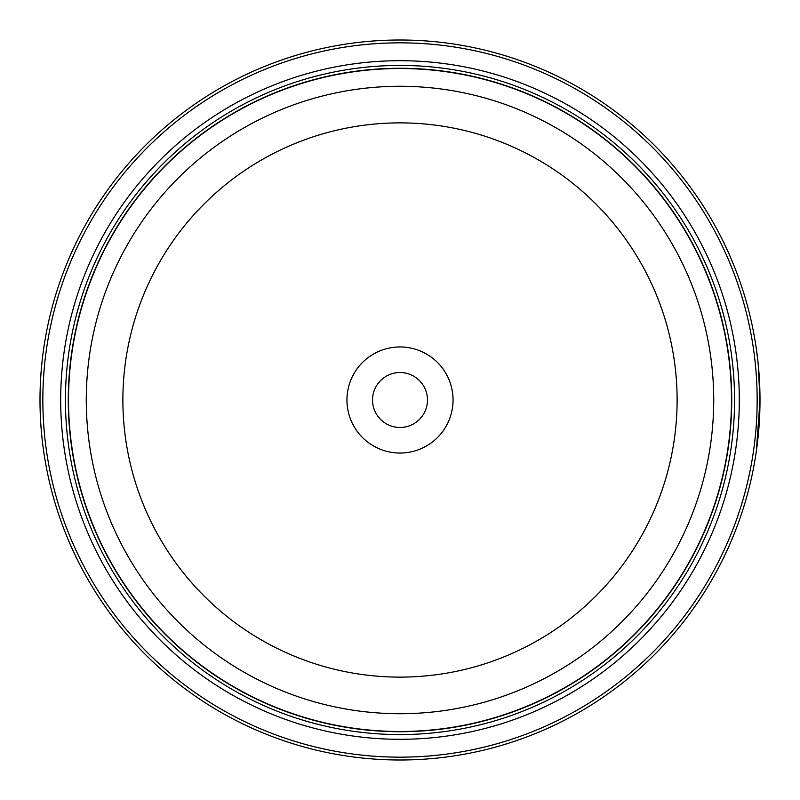 <?xml version="1.0" encoding="UTF-8"?>
<svg xmlns="http://www.w3.org/2000/svg" width="800" height="800" viewBox="0 0 800 800"><rect width="100%" height="100%" fill="white"/><g stroke="black" fill="none" stroke-linecap="round" stroke-linejoin="round"><path stroke-width="1.2" d="M731.58 400A331.58 331.58 0 0 1 400 731.58A331.58 331.58 0 0 1 68.42 400A331.58 331.58 0 0 1 400 68.42A331.58 331.58 0 0 1 731.58 400A331.58 331.58 0 0 0 400 68.42A331.58 331.58 0 0 0 68.42 400M758.95 427.41L757.68 440.81L760 400L758.55 367.73M756.42 349.32L758.19 363.91L760 399.98A360 360 0 0 1 400 760A360 360 0 0 1 40 400A360 360 0 0 1 400 40A360 360 0 0 1 760 400L756.37 451.02L757.64 441.16M758.92 427.8L759.15 424.73M759.79 412.43L759.96 405.08M759.82 388.56L759.96 394.88M453.05 400A53.05 53.05 0 0 0 400 346.95A53.05 53.05 0 0 0 346.95 400A53.05 53.05 0 0 0 400 453.05A53.05 53.05 0 0 0 453.05 400M427.47 400A27.47 27.47 0 0 0 400 372.53A27.47 27.47 0 0 0 372.53 400A27.47 27.47 0 0 0 400 427.47A27.47 27.47 0 0 0 427.47 400M42.84 400A357.16 357.16 0 0 0 400 757.16A357.16 357.16 0 0 0 757.16 400A357.16 357.16 0 0 0 400 42.84A357.16 357.16 0 0 0 42.84 400M759.68 415.29L758.99 426.91M739.3 400A339.3 339.3 0 0 0 400 60.7A339.3 339.3 0 0 0 60.7 400A339.3 339.3 0 0 0 400 739.3A339.3 339.3 0 0 0 739.3 400M734.56 400A334.56 334.56 0 0 0 400 65.44A334.56 334.56 0 0 0 65.44 400A334.56 334.56 0 0 0 400 734.56A334.56 334.56 0 0 0 734.56 400M731.72 400A331.72 331.72 0 0 1 400 731.72A331.72 331.72 0 0 1 68.28 400A331.72 331.72 0 0 1 400 68.28A331.72 331.72 0 0 1 731.72 400M68.52 400A331.48 331.48 0 0 0 400 731.48A331.48 331.48 0 0 0 731.48 400A331.48 331.48 0 0 0 400 68.52A331.48 331.48 0 0 0 68.52 400M713.72 400A313.72 313.72 0 0 1 400 713.72A313.72 313.72 0 0 1 86.28 400A313.72 313.72 0 0 1 400 86.28A313.72 313.72 0 0 1 713.72 400M122.88 400A277.12 277.12 0 0 0 400 677.12A277.12 277.12 0 0 0 677.12 400A277.12 277.12 0 0 0 400 122.88A277.12 277.12 0 0 0 122.88 400"/></g></svg>
